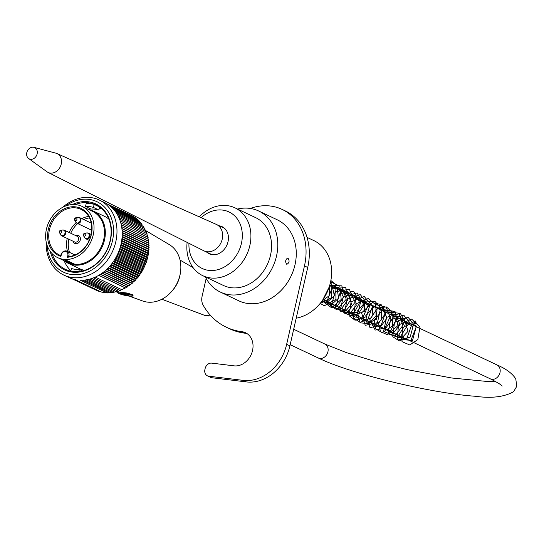 <?xml version="1.0" encoding="UTF-8"?>
<svg xmlns="http://www.w3.org/2000/svg" width="544" height="544" viewBox="0 0 544 544"><rect width="100%" height="100%" fill="white"/><g stroke="black" fill="none" stroke-linecap="round" stroke-linejoin="round"><path stroke-width="0.82" d="M219.28 225.801A15.014 12.267 115.3 0 1 222.054 226.658A15.014 12.267 115.3 0 1 223.312 227.365A15.014 12.267 115.3 0 1 226.318 246.269A15.014 12.267 115.3 0 1 209.202 253.796A15.014 12.267 115.3 0 1 206.781 252.192M187.15 242.4A37.543 30.675 -64.7 0 0 202.817 275.699A37.543 30.675 -64.7 0 0 246.609 254.898A37.543 30.675 -64.7 0 0 234.954 207.842A37.543 30.675 -64.7 0 0 199.267 216.818M188.965 243.311A31.287 25.561 -64.7 0 0 219.756 269.083A31.287 25.561 -64.7 0 0 240.57 225.141A31.287 25.561 -64.7 0 0 201.117 217.648M414.406 322.109A1.462 0.809 96.9 0 0 414.977 323.918A1.462 0.809 96.9 0 0 415.97 322.585A1.462 0.809 96.9 0 0 415.351 321.021A1.462 0.809 96.9 0 0 414.406 322.109M88.312 209.372A28.988 23.684 115.3 0 1 92.997 210.895A28.988 23.684 115.3 0 1 102 247.234A28.988 23.684 115.3 0 1 68.184 263.296A28.988 23.684 115.3 0 1 64.029 260.637M68.184 263.296L79.812 268.804A28.988 23.684 -64.7 0 0 84.538 270.341M108.807 219.089A28.988 23.684 -64.7 0 0 104.625 216.403L92.997 210.895M89.474 217.886A23.984 19.598 -64.7 0 0 83.756 219.572M77.697 223.577A23.984 19.598 -64.7 0 0 70.727 233.233M68.816 239.204A23.984 19.598 -64.7 0 0 69.578 252.402M91.766 229.888A3.108 2.536 115.3 0 1 90.61 229.697L77.03 223.264A3.108 2.536 115.3 0 1 76.303 222.693M75.772 235.62A4.359 3.563 115.3 0 1 77.656 235.294A4.359 3.563 115.3 0 1 80.294 239.931A4.359 3.563 115.3 0 1 75.745 243.698A4.359 3.563 115.3 0 1 73.114 241.237M74.44 264.071L72.379 263.826L65.423 260.528L67.483 260.78L74.44 264.071L74.052 264.282A28.363 23.174 115.3 0 1 68.129 262.582L57.691 257.638A28.363 23.174 115.3 0 1 47.464 225.57A28.363 23.174 115.3 0 1 76.044 204.666A28.363 23.174 115.3 0 1 81.974 206.366A28.363 23.174 115.3 0 1 90.78 241.924A28.363 23.174 115.3 0 1 57.691 257.638M65.477 260.345A1.251 1.02 -64.7 0 0 65.423 260.528L65.797 260.372M81.974 206.366L92.405 211.31A28.363 23.174 115.3 0 1 102.639 243.379A28.363 23.174 115.3 0 1 74.052 264.282A1.251 0.694 -83.1 0 0 74.106 263.915M67.463 257.237L67.803 255.721A3.964 3.237 -64.7 0 0 65.402 251.505A3.964 3.237 -64.7 0 0 61.268 254.925L60.921 256.442A26.071 21.298 115.3 0 1 54.883 216.158A26.071 21.298 115.3 0 1 90.991 220.538A26.071 21.298 115.3 0 1 67.463 257.237L68.802 256.571A25.235 20.618 -64.7 0 0 90.868 235.64A25.235 20.618 -64.7 0 0 81.07 209.399A25.235 20.618 -64.7 0 0 51.632 223.387A25.235 20.618 -64.7 0 0 59.466 255.02A25.235 20.618 -64.7 0 0 60.751 255.558M67.517 251.43A25.235 20.618 115.3 0 1 67.204 238.442M69.149 232.485A25.235 20.618 115.3 0 1 76.16 222.646M81.811 218.647A25.235 20.618 115.3 0 1 88.665 216.396M60.411 234.566A2.931 2.394 -64.7 0 0 61.962 235.647A2.931 2.394 -64.7 0 0 65.083 232.723A2.931 2.394 -64.7 0 0 62.56 230.024L60.472 230.432L59.405 232.689A1.455 1.19 115.3 0 1 60.472 230.432A1.455 1.19 115.3 0 1 61.73 231.771A1.455 1.19 115.3 0 1 59.405 232.689L61.792 235.878L74.718 241.998A3.108 2.536 -64.7 0 0 78.343 240.278A3.108 2.536 -64.7 0 0 77.377 236.382L64.45 230.262A3.108 2.536 115.3 0 1 65.572 233.777A3.108 2.536 115.3 0 1 62.444 236.062A3.108 2.536 115.3 0 1 61.792 235.878A3.108 2.536 115.3 0 1 61.064 235.307M51.966 253.477A35.666 29.138 -64.7 0 0 65.436 269.382A35.666 29.138 -64.7 0 0 72.889 271.524A35.666 29.138 -64.7 0 0 108.827 245.242A35.666 29.138 -64.7 0 0 95.962 204.918A35.666 29.138 -64.7 0 0 88.509 202.776A35.666 29.138 -64.7 0 0 75.12 204.571M90.25 203.599A35.666 29.138 -64.7 0 0 86.224 203.429L85.53 206.475A32.538 26.581 115.3 0 1 93.446 207.434L94.139 204.388A35.666 29.138 -64.7 0 0 90.25 203.599M99.3 208.148A35.666 29.138 115.3 0 1 100.028 208.23A35.666 29.138 115.3 0 1 101.354 208.427M70.924 270.756A35.666 29.138 115.3 0 1 64.138 260.726M88.441 209.392A35.666 29.138 115.3 0 1 90.488 208.828M99.273 206.822L94.139 204.388M62.567 207.386A41.5 33.912 115.3 0 1 99.334 200.049A41.5 33.912 115.3 0 1 114.301 246.976A41.5 33.912 115.3 0 1 72.481 277.569A41.5 33.912 115.3 0 1 63.811 275.074A41.5 33.912 115.3 0 1 46.186 241.985M99.334 200.049L104.55 202.524A41.5 33.912 -64.7 0 1 120.006 247.976A41.5 33.912 -64.7 0 1 80.288 280.235L106.372 292.584A41.5 33.912 115.3 0 1 103.782 292.386A41.5 33.912 115.3 0 1 101.238 291.965L75.16 279.616A41.5 33.912 -64.7 0 1 69.027 277.542L63.811 275.074M101.374 291.992L102.109 292.339A156.856 76.296 153.3 0 0 102.503 292.203M99.056 291.176A155.999 70.122 -20.2 0 1 98.702 291.264L72.801 279.004M97.247 290.578A155.999 67.075 -17.1 0 1 97.05 290.625L71.896 278.712M95.465 289.87A155.999 63.852 -14.1 0 1 95.452 289.87L71.822 278.684M107.923 204.415L133.742 216.641A155.999 69.673 -109.6 0 1 133.885 216.954M109.024 205.183L135.238 217.593A155.999 72.549 -106.5 0 1 135.429 218.049M110.255 206.128L136.673 218.64A155.999 75.235 -103.4 0 1 136.898 219.232M111.5 207.21L138.054 219.783A155.999 77.71 -100.2 0 1 138.292 220.504M112.73 208.4L139.359 221.014A155.999 79.975 -96.9 0 1 139.611 221.857M113.914 209.692L140.604 222.326A155.999 82.022 -93.5 0 1 140.842 223.292M115.036 211.072L141.766 223.734A155.999 83.837 -90.1 0 1 141.998 224.801M116.09 212.534L142.854 225.209A155.999 85.428 -86.6 0 1 143.058 226.386M117.076 214.084L143.868 226.766A155.999 86.782 -83.1 0 1 144.038 228.038M117.98 215.703L144.792 228.398A155.999 87.897 -79.5 0 1 144.928 229.758M118.81 217.389L145.636 230.092A155.999 88.774 -75.9 0 1 145.724 231.526M119.551 219.137L146.39 231.853A155.999 89.406 -72.3 0 1 146.431 233.315M120.204 220.952L147.057 233.668A155.999 89.801 -68.6 0 1 147.043 235.158M120.768 222.816L147.635 235.532A155.999 89.937 -64.9 0 1 147.56 237.041M121.244 224.726L148.118 237.449A155.999 89.835 -61.3 0 1 147.982 239.074A155.999 4.352 -152.4 0 1 148.505 239.408A155.999 89.481 -57.6 0 1 148.308 240.999A155.999 9.044 -149.9 0 1 148.798 241.4A155.999 88.89 -54 0 1 148.546 242.957A155.999 13.716 -147.5 0 1 148.995 243.426A155.999 88.046 -50.4 0 1 148.696 244.943A155.999 18.346 -145 0 1 149.097 245.48A155.999 86.965 -46.8 0 1 148.743 246.949A155.999 22.93 -142.5 0 1 149.104 247.547A155.999 85.646 -43.2 0 1 148.702 248.975A155.999 27.452 -140 0 1 149.008 249.635A155.999 84.096 -39.8 0 1 148.566 251.008A155.999 31.899 -137.4 0 1 148.818 251.729A155.999 82.307 -36.3 0 1 148.335 253.055A155.999 36.258 -134.9 0 1 148.532 253.83A155.999 80.301 -33 0 1 148.009 255.095A155.999 40.514 -132.3 0 1 148.152 255.925A155.999 78.071 -29.7 0 1 147.594 257.128A155.999 44.662 -129.6 0 1 147.682 258.012A155.999 75.623 -26.4 0 1 147.091 259.155A155.999 48.681 -126.9 0 1 147.111 260.086A155.999 72.971 -23.3 0 1 146.492 261.161A155.999 52.578 -124.2 0 1 146.458 262.133A155.999 70.122 -20.2 0 1 145.806 263.146A155.999 56.324 -121.4 0 1 145.71 264.16A155.999 67.075 -17.1 0 1 145.037 265.112A155.999 59.915 -118.5 0 1 144.874 266.159A155.999 63.852 -14.1 0 1 144.18 267.036A155.999 63.342 -115.6 0 1 143.949 268.117A155.999 60.445 -11.2 0 1 143.249 268.92A155.999 66.599 -112.7 0 1 142.95 270.035A155.999 56.882 -8.4 0 1 142.229 270.769A155.999 69.673 -109.6 0 1 141.868 271.905A155.999 53.156 -5.6 0 1 141.141 272.564A155.999 72.549 -106.5 0 1 140.706 273.727A155.999 49.286 -2.8 0 1 139.971 274.305A155.999 75.235 -103.4 0 1 139.475 275.488A155.999 45.281 -0.1 0 1 138.74 275.992A155.999 77.71 -100.2 0 1 138.169 277.182A155.999 41.154 2.5 0 1 137.435 277.61A155.999 79.975 -96.9 0 1 136.802 278.814A155.999 36.91 5.2 0 1 136.075 279.167A155.999 82.022 -93.5 0 1 135.368 280.378A155.999 32.565 7.7 0 1 134.647 280.65A155.999 83.837 -90.1 0 1 133.878 281.86A155.999 28.132 10.3 0 1 133.171 282.057A155.999 85.428 -86.6 0 1 132.328 283.268A155.999 23.623 12.8 0 1 131.634 283.383A155.999 86.782 -83.1 0 1 130.73 284.594A155.999 19.047 15.3 0 1 130.057 284.628A155.999 87.897 -79.5 0 1 129.084 285.824A155.999 14.423 17.8 0 1 128.438 285.79A155.999 88.774 -75.9 0 1 127.398 286.974A155.999 9.758 20.2 0 1 126.779 286.858A155.999 89.406 -72.3 0 1 125.678 288.021A155.999 5.066 22.7 0 1 125.079 287.837A155.999 89.801 -68.6 0 1 123.923 288.98A155.999 0.36 25.2 0 1 123.359 288.714A155.999 89.937 -64.9 0 1 122.135 289.83L95.268 277.107M121.55 289.551A155.999 89.835 -61.3 0 1 120.333 290.584L93.473 277.868M119.707 290.292A155.999 89.481 -57.6 0 1 118.504 291.237L91.664 278.528M117.844 290.924A155.999 88.89 -54 0 1 116.668 291.781L89.835 279.079M115.967 291.448A155.999 88.046 -50.4 0 1 114.825 292.223L88.006 279.521M114.077 291.87A155.999 86.965 -46.8 0 1 112.975 292.556L86.183 279.868M112.18 292.176A155.999 85.646 -43.2 0 1 111.132 292.774L84.361 280.099M110.276 292.373A155.999 84.096 -39.8 0 1 109.296 292.89L82.552 280.228M108.378 292.454A156.856 82.756 -36.3 0 1 107.297 292.971L106.372 292.584M105.312 292.536L105.652 292.692A155.156 79.655 147.4 0 0 105.944 292.57M123.923 288.98L123.359 288.714M98.702 275.346L125.079 287.837M98.797 275.291L125.678 288.021M100.348 274.346L126.779 286.858M100.511 274.237L127.398 286.974M101.966 273.251L128.438 285.79M102.19 273.088L129.084 285.824M103.55 272.075L130.057 284.628M103.829 271.85L130.73 284.594M105.094 270.817L131.634 283.383M105.427 270.531L132.328 283.268M106.597 269.477L133.171 282.057M106.971 269.124L133.878 281.86M108.052 268.056L134.647 280.65M108.46 267.634L135.368 280.378M109.453 266.56L136.075 279.167M109.888 266.07L136.802 278.814M110.806 264.996L137.435 277.61M111.262 264.438L138.169 277.182M112.091 263.371L138.74 275.992M112.56 262.738L139.475 275.488M113.315 261.678L139.971 274.305M113.791 260.977L140.706 273.727M114.471 259.937L141.141 272.564M114.954 259.162L141.868 271.905M115.559 258.135L142.229 270.769M116.035 257.292L142.95 270.035M116.566 256.292L143.249 268.92M117.035 255.374L143.949 268.117M117.504 254.402L144.18 267.036M117.953 253.409L144.874 266.159M118.361 252.477L145.037 265.112M118.789 251.416L145.71 264.16M119.136 250.519L145.806 263.146M119.537 249.39L146.458 262.133M119.823 248.533L146.492 261.161M120.197 247.336L147.111 260.086M120.428 246.534L147.091 259.155M120.768 245.262L147.682 258.012M120.952 244.514L147.594 257.128M121.244 243.182L148.152 255.925M121.38 242.481L148.009 255.095M121.625 241.087L148.532 253.83M121.72 240.448L148.335 253.055M121.91 238.986L148.818 251.729M121.972 238.415L148.566 251.008M122.101 236.898L149.008 249.635M122.135 236.395L148.702 248.975M122.196 234.811L149.104 247.547M122.21 234.382L148.743 246.949M122.196 232.744L149.097 245.48M122.189 232.39L148.696 244.943M122.101 230.69L148.995 243.426M122.08 230.425L148.546 242.957M121.91 228.67L148.798 241.4M121.89 228.487L148.308 240.999M121.625 226.678L148.505 239.408M121.611 226.59L147.982 239.074M107.209 203.966L132.192 215.791M100.388 291.808L74.134 279.378M47.049 245.194A38.998 31.865 -64.7 0 0 71.726 274.536A38.998 31.865 -64.7 0 0 113.39 227.433A38.998 31.865 -64.7 0 0 65.6 206.02M72.338 204.558A36.496 29.818 115.3 0 1 111.418 231.486A36.496 29.818 115.3 0 1 72.27 272.122A36.496 29.818 115.3 0 1 50.184 251.335M70.829 271.191L71.434 268.512A32.538 26.581 -64.7 0 0 79.349 269.47L78.88 271.551M82.43 270.932L79.349 269.47M85.53 206.475L90.964 209.046A32.538 26.581 115.3 0 1 98.879 210.011L93.446 207.434M98.879 210.011L99.559 207.019M145.67 230.554L169.272 244.582A31.287 25.561 115.3 0 1 180.411 272.768A31.287 25.561 115.3 0 1 171.435 291.72A31.287 25.561 115.3 0 1 148.913 302.226A31.287 25.561 115.3 0 1 142.576 300.961L129.2 296.106M180.411 272.768L180.18 274.203A27.112 22.154 115.3 0 1 172.4 290.625L171.435 291.72M126.854 292.998A7.922 1.197 12.8 0 1 132.852 295.569L133.008 294.868L126.854 292.998L117.905 291.951M123.046 293.699L120.863 292.482L122.244 292.652L124.726 293.828L130.104 294.678L130.968 295.086L126.718 294.766L126.827 294.277M125.474 293.998L125.338 294.603L123.889 294.229L124.052 293.508M123.345 293.658L123.447 293.223M126.718 294.766L129.2 295.943L127.82 295.78L127.922 295.338M127.82 295.78L125.338 294.603M120.027 293.454L123.019 293.814M119.959 293.753L123.889 294.229M307.054 237.374L313.895 240.611A41.711 34.082 115.3 0 1 330.453 282.479A41.711 34.082 115.3 0 1 296.194 318.213M287.987 258.155C289.721 260.78 289.367 262.82 286.926 264.275L286.62 264.187C285.083 261.582 285.444 259.542 287.681 258.067L287.987 258.155M205.36 276.903A44.839 36.638 -64.7 0 0 220.34 292.074A44.839 36.638 -64.7 0 0 272.646 267.226A44.839 36.638 -64.7 0 0 258.726 211.024A44.839 36.638 -64.7 0 0 237.49 209.046M258.726 211.024L277.202 219.769A44.839 36.638 115.3 0 1 291.122 275.978A44.839 36.638 115.3 0 1 238.816 300.825L220.34 292.074M234.954 207.842L255.598 217.62A37.543 30.675 115.3 0 1 267.254 264.676A37.543 30.675 115.3 0 1 223.468 285.478L202.817 275.699M206.156 278.44L202.096 296.317A12.512 10.227 -64.7 0 0 203.143 305.15A74.038 60.493 -64.7 0 0 226.324 327.209A74.038 60.493 -64.7 0 0 241.794 331.663A17.728 14.484 115.3 0 1 245.5 332.731A17.728 14.484 115.3 0 1 251.892 352.77A17.728 14.484 115.3 0 1 234.029 365.84L211.664 363.127A6.256 5.114 -64.7 0 0 205.136 368.533L204.904 369.539A6.256 5.114 -64.7 0 0 207.386 375.816A6.256 5.114 -64.7 0 0 208.699 376.196L243.107 380.365A41.711 34.082 -64.7 0 0 286.647 344.332L304.463 265.928A56.311 46.009 -64.7 0 0 282.112 209.406A56.311 46.009 -64.7 0 0 250.288 208.454M247.071 333.628A17.728 14.484 -64.7 0 0 245.058 333.207A74.038 60.493 115.3 0 1 229.582 328.753L226.324 327.209M282.112 209.406L285.369 210.95A56.311 46.009 115.3 0 1 307.72 267.471L289.911 345.875A41.711 34.082 115.3 0 1 246.364 381.908L211.956 377.74A6.256 5.114 115.3 0 1 210.65 377.359L207.386 375.816M28.628 158.522L47.056 171.809A10.431 8.52 -64.7 0 0 48.001 172.387L203.735 250.743A14.6 11.927 -64.7 0 0 203.946 250.845A14.6 11.927 -64.7 0 0 220.973 242.76A14.6 11.927 -64.7 0 0 216.444 224.461A14.6 11.927 -64.7 0 0 216.226 224.359L56.93 153.537A10.431 8.52 -64.7 0 0 55.882 153.17L33.925 147.336A6.256 5.114 -64.7 0 0 33.34 147.227A6.256 5.114 -64.7 0 0 27.2 151.402A6.256 5.114 -64.7 0 0 28.628 158.522A6.256 5.114 -64.7 0 0 36.591 155.441A6.256 5.114 -64.7 0 0 33.925 147.336M48.001 172.387A10.431 8.52 -64.7 0 0 60.316 166.682A10.431 8.52 -64.7 0 0 56.93 153.537M290.183 344.685L318.26 357.979A7.718 6.304 -64.7 0 0 319.872 358.442A7.718 6.304 -64.7 0 0 327.651 352.757A7.718 6.304 -64.7 0 0 324.863 344.032L293.685 329.263M318.26 357.979C350.39 373.721 430.039 393.081 475.048 396.25C491.3 398.534 504.138 397.025 513.57 391.714L516.8 386.26L515.76 378.869C512.278 373.415 505.995 368.757 496.917 364.895A7.718 6.304 115.3 0 1 499.698 373.619A7.718 6.304 115.3 0 1 491.926 379.304A7.718 6.304 115.3 0 1 490.314 378.842C497.91 382.738 501.854 385.159 502.146 386.111L502.146 386.111M61.268 254.925L61.016 255.048A4.794 3.917 115.3 0 1 67.021 251.192A4.794 3.917 115.3 0 1 68.925 256.006L69.836 256.442M67.803 255.721L68.925 256.006L68.802 256.571M72.379 263.826A1.251 1.02 115.3 0 1 72.672 263.235M77.683 223.455A3.108 2.536 115.3 0 1 77.03 223.264L75.65 221.952A2.931 2.394 -64.7 0 0 77.2 223.033A2.931 2.394 -64.7 0 0 80.328 220.109A2.931 2.394 -64.7 0 0 77.799 217.41L79.696 217.648A3.108 2.536 115.3 0 1 80.811 221.163A3.108 2.536 115.3 0 1 77.683 223.455M79.043 217.464A3.108 2.536 115.3 0 1 79.696 217.648L91.27 223.128M75.412 220.619A1.455 1.19 115.3 0 1 75.711 217.818A1.455 1.19 115.3 0 1 76.969 219.164A1.455 1.19 115.3 0 1 75.412 220.619M63.804 230.071A3.108 2.536 115.3 0 1 64.45 230.262L62.56 230.024M84.259 236.15A1.455 1.19 115.3 0 1 84.558 233.356A1.455 1.19 115.3 0 1 85.816 234.695A1.455 1.19 115.3 0 1 84.259 236.15M86.646 232.948L84.558 233.349L83.49 235.613L84.497 237.483A2.931 2.394 -64.7 0 0 86.047 238.571A2.931 2.394 -64.7 0 0 89.175 235.647A2.931 2.394 -64.7 0 0 86.646 232.948L88.543 233.179A3.108 2.536 115.3 0 1 89.658 236.694A3.108 2.536 115.3 0 1 86.53 238.986A3.108 2.536 115.3 0 1 85.877 238.796A3.108 2.536 115.3 0 1 85.15 238.224M87.89 232.995A3.108 2.536 115.3 0 1 88.543 233.179L91.154 234.423M118.014 291.006L118 291.047A2.502 0.381 12.8 0 1 118.374 291.353L118.415 291.196M117.803 290.958L118 291.047A0.836 0.68 -64.7 0 1 117.13 291.768L116.865 291.645M118.374 291.353L117.388 292.074L115.45 291.802L117.13 291.768M119.34 292.216A7.507 1.136 -167.2 0 0 119.551 293.774A7.507 1.136 -167.2 0 0 128.942 296.065A7.507 1.136 -167.2 0 0 131.736 295.229A7.507 1.136 -167.2 0 0 123.107 292.665M161.854 299.254L204.272 315.221A17.898 14.62 -64.7 0 0 210.868 315.819M241.794 331.663L245.058 333.207M208.699 376.196L211.956 377.74M243.107 380.365L246.364 381.908M286.647 344.332L289.911 345.875M304.463 265.928L307.72 267.471M324.863 344.032L346.385 352.628L378.026 362.372L407.517 369.696L451.547 377.978L486.826 381.439L495.285 381.358M323.014 299.615L490.314 378.842M329.616 285.668L496.917 364.895M414.977 323.918L411.108 324.258M403.301 337.64L403.641 338.64L412.4 340.945L416.439 326.114L406.756 322.198M398.956 335.58L402.451 339.748L410.19 337.042L412.991 326.618L402.41 320.137M394.611 333.526L396.263 336.512L402.268 337.552L408.061 331.262L404.042 318.376L398.065 318.084M390.259 331.459L390.395 331.901L398.704 335.145L404.457 326.128L400.608 316.826L393.72 316.023M385.914 329.406L392.836 333.676L400.044 324.598L395.542 314.35L389.375 313.963M381.562 327.345L381.936 328.413L390.755 330.589L395.835 320.443L390.368 311.936L385.023 311.909M377.223 325.285L384.955 329.29L391.374 320.314L387.416 310.549L380.678 309.849M372.871 323.231L380.093 327.42L387.063 317.982L382.153 308.013L376.332 307.788M368.526 321.171L374.422 325.632L381.67 319.654L381.398 309.182L371.987 305.735M364.181 319.11L367.696 323.292L376.387 319.294L377.155 307.299L367.635 303.674M359.836 317.057L363.263 321.198L371.94 317.397L372.912 305.429L363.29 301.614M355.49 314.996L358.85 319.117L366.615 316.574L369.546 306.143L358.938 299.554M351.145 312.936L352.628 315.758L364.283 311.426L364.364 301.587L357.408 297.072L354.6 297.5M346.793 310.876L347.698 312.943L358.027 312.338L360.74 301.539L353.92 295.072L350.248 295.44M342.448 308.822L344.012 311.719L350.39 312.739L356.204 305.64L355.3 296.793L348.752 292.971L345.889 293.372M338.103 306.762L339.769 309.767L345.875 310.746L351.648 304.232L347.201 291.468L341.557 291.326M333.751 304.701L341.489 308.706L347.902 299.73L343.944 289.966L337.212 289.265M329.406 302.648L336.614 306.836L343.584 297.439L338.728 287.45L332.86 287.205M325.054 300.587L331.017 305.041L338.558 298.207L337.042 287.361L329.861 284.832M321.973 301.09L326.339 303.008L334.376 295.678L331.813 284.444L330.228 283.424M322.082 300.948L329.066 295.834L329.705 285.376M415.33 321.021L402.397 327.706L402.002 341.652L409.754 344.971L417.853 339.565L419.934 327.039L411.665 319.083L398.487 324.986L397.297 339.048L410.938 340.374L416.051 327.291L408.048 317.2L394.488 322.449L392.795 336.736L399.228 340.904L407.062 337.899L411.665 324.931L403.75 315.16L390.531 319.899L387.994 333.792L399.684 337.912L407.436 325.394L400.296 313.398L386.634 317.315L383.54 331.473L395.026 335.995L402.839 325.502L398.99 313.16L386.451 312.025L378.488 323.428L380.514 331.684L387.478 334.73L397.929 325.618L395.012 311.44L382.969 309.556L374.381 320.015L375.55 328.746L382.174 332.69L392.51 326.006L392.965 312.46L386.294 306.904L377.427 308.081L369.736 319.804L375.204 330.086L385.023 327.882L390.048 317.036L386.165 307.176L376.434 304.742L365.813 315.37L369.961 327.604L381.072 325.468L385.58 312.596L381.106 304.531L372.416 302.614L361.59 312.868L365.221 325.319L377.441 322.687L380.644 307.986L374.952 301.369L366.234 301.07L357.095 311.345L360.291 322.857L369.009 323.619L375.999 315.86L375.89 304.892L368.227 298.506L355.144 304.225L353.654 318.186L360.06 322.374L367.894 319.416L372.518 306.224L364.242 296.528L351.091 301.777L349.078 315.704L355.048 320.226L362.766 318.016L368.261 304.926L360.284 294.576L347.072 299.295L344.508 313.167L356.17 317.349L363.956 305.014L357.129 292.937L343.196 296.691L340.156 311.093L353.342 314.432L359.618 302.539L353.668 291.305L339.762 293.706L335.376 307.843L346.283 313.704L355.144 302.158L349.282 289.224L335.254 291.808L331.126 306.109L343.618 310.93L350.873 299.404L345.481 287.484L331.799 288.959L326.414 302.6L336.784 309.815L346.222 299.295L341.768 285.845L329.698 285.389M322.13 300.88L331.765 307.884L341.197 299.465L339.871 286.239L330.602 281.819M320.158 303.43L324.374 305.769L335.94 299.356L335.804 284.587L330.861 280.507M319.933 303.702L331.344 297.724L331.881 283.22L330.67 281.472M322.592 300.227L329.188 287.035M74.97 254.959L67.021 251.192C64.185 250.342 62.138 251.593 60.887 254.946L60.649 256M77.799 217.41L75.711 217.818L74.644 220.075L75.65 221.952M84.497 237.483L85.877 238.796L89.209 240.373M117.395 292.053C117.225 292.278 115.926 293.57 128.982 296.079C132.512 296.249 133.804 296.079 132.852 295.569M193.072 267.621L180.057 260.086M204.272 315.221L210.99 315.948M224.468 228.262L216.444 224.461M211.976 254.653L203.946 250.845"/></g></svg>
